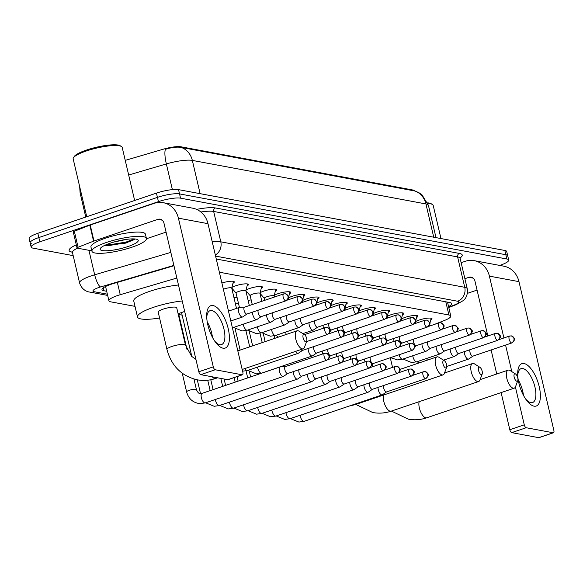 <?xml version="1.0" encoding="UTF-8"?>
<svg xmlns="http://www.w3.org/2000/svg" width="583" height="583" viewBox="0 0 583 583"><rect width="100%" height="100%" fill="white"/><g stroke="black" fill="none" stroke-linecap="round" stroke-linejoin="round"><path stroke-width="0.87" d="M415.511 321.663A8.949 1.844 -13.2 0 1 419.213 320.023A8.949 1.844 -13.2 0 1 432.01 318.741A8.949 1.844 -13.2 0 1 430.669 320.14M401.388 319.032A8.949 1.844 -13.2 0 1 405.09 317.385A8.949 1.844 -13.2 0 1 417.887 316.103A8.949 1.844 -13.2 0 1 416.554 317.509M387.272 316.401A8.949 1.844 -13.2 0 1 390.967 314.754A8.949 1.844 -13.2 0 1 403.764 313.472A8.949 1.844 -13.2 0 1 402.43 314.871M373.149 313.771A8.949 1.844 -13.2 0 1 376.844 312.124A8.949 1.844 -13.2 0 1 389.641 310.841A8.949 1.844 -13.2 0 1 388.307 312.24M359.026 311.14A8.949 1.844 -13.2 0 1 362.728 309.493A8.949 1.844 -13.2 0 1 375.518 308.21A8.949 1.844 -13.2 0 1 374.184 309.609M344.903 308.502A8.949 1.844 -13.2 0 1 348.605 306.862A8.949 1.844 -13.2 0 1 361.394 305.572A8.949 1.844 -13.2 0 1 360.061 306.979M330.78 305.871A8.949 1.844 -13.2 0 1 334.482 304.224A8.949 1.844 -13.2 0 1 347.271 302.941A8.949 1.844 -13.2 0 1 345.938 304.341M316.656 303.24A8.949 1.844 -13.2 0 1 320.358 301.593A8.949 1.844 -13.2 0 1 333.155 300.311A8.949 1.844 -13.2 0 1 331.814 301.71M302.533 300.609A8.949 1.844 -13.2 0 1 306.235 298.962A8.949 1.844 -13.2 0 1 319.032 297.68A8.949 1.844 -13.2 0 1 317.699 299.079M288.41 297.971A8.949 1.844 -13.2 0 1 292.112 296.332A8.949 1.844 -13.2 0 1 304.909 295.042A8.949 1.844 -13.2 0 1 303.575 296.448M274.294 295.341A8.949 1.844 -13.2 0 1 277.989 293.694A8.949 1.844 -13.2 0 1 290.786 292.411A8.949 1.844 -13.2 0 1 289.452 293.81M260.171 292.71A8.949 1.844 -13.2 0 1 263.866 291.063A8.949 1.844 -13.2 0 1 276.663 289.78A8.949 1.844 -13.2 0 1 275.329 291.179M246.048 290.079A8.949 1.844 -13.2 0 1 249.75 288.432A8.949 1.844 -13.2 0 1 262.539 287.149A8.949 1.844 -13.2 0 1 261.206 288.549M231.925 287.448A8.949 1.844 -13.2 0 1 235.627 285.801A8.949 1.844 -13.2 0 1 248.416 284.519A8.949 1.844 -13.2 0 1 247.083 285.918M221.904 283.032A8.949 1.844 -13.2 0 1 234.293 281.88A8.949 1.844 -13.2 0 1 232.96 283.287M248.125 300.413A8.949 1.844 -13.2 0 1 251.164 299.895M234.002 297.782A8.949 1.844 -13.2 0 1 237.041 297.264M176.846 278.055L120.244 294.699A16.783 3.462 166.8 0 0 117.613 295.53A16.783 3.462 166.8 0 0 108.919 300.784A16.783 3.462 166.8 0 0 110.799 301.856L135.008 306.366M414.87 190.984A15.107 3.112 166.8 0 0 413.201 190.08L180.919 146.785A15.107 3.112 166.8 0 0 163.386 149.168L125.236 160.383M434.277 324.461L444.486 320.453A16.783 3.462 166.8 0 0 450.783 316.066A16.783 3.462 166.8 0 0 448.91 314.995L219.361 272.21M178.813 314.529L182.122 315.148M232.806 289.263A8.949 1.844 -13.2 0 1 231.983 289.175M246.93 291.901A8.949 1.844 -13.2 0 1 246.106 291.806M261.053 294.532A8.949 1.844 -13.2 0 1 260.229 294.437M73.181 255.631L33.027 248.147A16.783 3.462 -13.2 0 1 31.147 247.083A16.783 3.462 -13.2 0 1 39.841 241.821L158.438 201.645A16.783 3.462 -13.2 0 1 180.548 198.169L506.831 258.99L505.833 254.727A16.783 3.462 -13.2 0 1 507.713 255.791A16.783 3.462 -13.2 0 0 505.833 254.727L179.542 193.906L505.833 254.727L504.834 250.464A16.783 3.462 -13.2 0 1 506.714 251.528L508.711 260.054A16.783 3.462 -13.2 0 1 500.017 265.316L499.726 265.418M158.438 201.645L157.432 197.375A16.783 3.462 -13.2 0 1 179.542 193.906A16.783 3.462 -13.2 0 0 157.432 197.375L38.842 237.558L157.432 197.375L156.433 193.111A16.783 3.462 -13.2 0 1 178.544 189.643L504.834 250.464M32.029 243.883A16.783 3.462 -13.2 0 1 30.148 242.82A16.783 3.462 -13.2 0 1 38.842 237.558A16.783 3.462 -13.2 0 0 30.148 242.82L29.15 238.556A16.783 3.462 -13.2 0 1 37.844 233.295L156.433 193.111M414.724 190.954A19.582 17.352 100.6 0 1 425.933 203.948A22.38 4.613 166.8 0 1 428.432 205.376L422.012 194.86L418.878 192.674L415.147 191.049L181.124 147.412C177.05 146.712 171.81 147.346 165.404 149.321A19.582 4.992 -106.4 0 0 166.352 163.932L128.668 175.017M173.96 265.753L113.306 283.586A16.783 3.462 166.8 0 0 110.683 284.417A16.783 3.462 166.8 0 0 101.989 289.671A16.783 3.462 166.8 0 0 103.861 290.742L106.689 291.267M506.831 258.99A16.783 3.462 -13.2 0 1 508.711 260.054M448.567 306.614A16.783 3.462 166.8 0 0 451.723 303.634A16.783 3.462 166.8 0 0 449.85 302.57L216.271 259.027M105.691 287.004L104.853 286.843M223.049 348.189A22.38 9.292 -108.7 0 1 215.491 342.214A22.38 9.292 -108.7 0 1 206.688 316.234A22.38 9.292 -108.7 0 1 213.043 305.55A22.38 9.292 -108.7 0 1 228.244 328.768A22.38 9.292 -108.7 0 1 223.049 348.189M214.595 340.938A17.905 7.433 71.3 0 0 219.82 344.677A17.905 7.433 71.3 0 0 221.562 344.582A17.905 7.433 71.3 0 0 223.464 327.187A17.905 7.433 71.3 0 0 211.818 310.571A17.905 7.433 71.3 0 0 210.069 310.666A17.905 7.433 71.3 0 0 206.754 317.793M91.866 250.858L77.342 248.154A2.798 0.576 166.8 0 1 77.029 247.972L73.276 231.983A2.798 0.576 -13.2 0 1 74.325 231.254L89.818 225.169A2.798 0.576 -13.2 0 1 90.219 225.023L154.123 203.372A22.38 19.829 100.6 0 1 163.225 202.687A22.38 19.829 100.6 0 1 178.405 218.159L213.283 366.86A2.798 1.159 71.3 0 0 215.185 369.76L200.72 374.665A2.798 1.159 -108.7 0 1 198.825 371.757L163.947 223.056A5.597 4.955 -79.4 0 0 160.15 219.193A5.597 4.955 -79.4 0 0 157.876 219.361L93.972 241.012A2.798 0.576 166.8 0 0 93.572 241.158L78.078 247.243A2.798 0.576 166.8 0 0 77.029 247.972M163.225 202.687L192.798 208.204A22.38 19.829 100.6 0 1 207.978 223.668L242.856 372.369A2.798 1.159 71.3 0 1 242.477 374.782A2.798 1.159 71.3 0 1 242.207 374.796L215.185 369.76M228.244 379.533A2.798 1.159 -108.7 0 1 228.019 379.686A2.798 1.159 -108.7 0 1 227.742 379.701L200.72 374.665M207.235 321.933A17.905 7.433 -108.7 0 1 212.467 337.36M166.068 232.114L146.45 238.76M86.736 216.73L73.174 158.911A25.178 5.189 -13.2 0 1 73.473 157.716L74.296 156.448A24.056 4.963 -13.2 0 1 86.473 150.057A24.056 4.963 -13.2 0 1 120.091 145.706L121.395 146.479A25.178 5.189 -13.2 0 1 122.197 147.412L134.644 200.501M73.473 157.716A25.178 5.189 -13.2 0 1 86.211 151.026A25.178 5.189 -13.2 0 1 121.395 146.479M131.933 247.214A27.977 5.772 -13.2 0 1 91.946 251.222A27.977 5.772 -13.2 0 1 106.441 242.462A27.977 5.772 -13.2 0 1 146.42 238.447A27.977 5.772 -13.2 0 1 131.933 247.214M91.946 251.222L90.948 246.959A27.977 5.772 -13.2 0 1 105.436 238.199A27.977 5.772 -13.2 0 1 145.422 234.184L146.42 238.447M110.26 243.177A19.582 4.037 -13.2 0 1 137.624 239.635A19.582 4.037 -13.2 0 1 128.107 246.5A19.582 4.037 -13.2 0 1 108.03 250.697A19.582 4.037 -13.2 0 1 100.356 248.38A19.582 4.037 -13.2 0 1 110.26 243.177M105.224 245.45L125.884 243.104L134.921 238.964M113.955 242.025L127.218 239.278M104.911 245.283L109.334 245.472L126.117 242.776L134.578 239.358M106.084 244.758L109.174 244.802L125.957 242.113L134.126 238.913M305.776 341.915A3.913 1.625 71.3 0 0 306.724 341.244A3.913 1.625 71.3 0 0 306.447 337.659A3.913 1.625 71.3 0 0 304.486 334.642A3.913 1.625 71.3 0 0 304.027 334.453A3.913 1.625 71.3 0 0 303.116 337.849A3.913 1.625 71.3 0 0 305.776 341.915M306.724 341.244L304.508 347.249A9.51 3.95 -108.7 0 1 303.138 348.823A9.51 3.95 -108.7 0 1 302.205 348.874A9.51 3.95 -108.7 0 1 296.018 340.042A9.51 3.95 -108.7 0 1 297.031 330.809A9.51 3.95 -108.7 0 1 297.957 330.75A9.51 3.95 -108.7 0 1 299.072 331.217L304.486 334.642L325.314 327.559A3.636 1.509 71.3 0 0 324.928 331.093A3.636 1.509 71.3 0 0 327.296 334.467A3.636 1.509 71.3 0 0 327.646 334.453L306.6 341.58M166.949 349.436A9.51 1.96 166.8 0 1 171.876 346.455A9.51 1.96 166.8 0 1 184.403 344.487A9.51 1.96 166.8 0 1 185.467 345.092L176.715 307.78A9.51 1.96 166.8 0 0 163.123 309.15A9.51 1.96 166.8 0 0 158.197 312.131L166.949 349.436C171.424 365.978 181.524 376.101 197.236 379.817C203.452 380.947 209.603 380.488 215.688 378.454L217.59 377.806M184.673 311.431A30.768 6.347 -13.2 0 1 181.481 312.568A30.768 6.347 -13.2 0 1 178.092 313.661M159.574 318.005A30.768 6.347 -13.2 0 1 137.501 316.984A30.768 6.347 -13.2 0 1 153.438 307.343A30.768 6.347 -13.2 0 1 182.224 300.981M137.501 316.984L133.747 300.996A30.768 6.347 -13.2 0 1 149.685 291.354A30.768 6.347 -13.2 0 1 178.471 284.992M445.674 367.99A3.913 1.625 71.3 0 0 446.622 367.319A3.913 1.625 71.3 0 0 446.338 363.734A3.913 1.625 71.3 0 0 444.384 360.717A3.913 1.625 71.3 0 0 443.925 360.527A3.913 1.625 71.3 0 0 443.014 363.923A3.913 1.625 71.3 0 0 445.674 367.99M446.622 367.319L444.399 373.331A9.51 3.95 -108.7 0 1 443.029 374.898A9.51 3.95 -108.7 0 1 442.103 374.949A9.51 3.95 -108.7 0 1 435.916 366.124A9.51 3.95 -108.7 0 1 436.929 356.883A9.51 3.95 -108.7 0 1 437.855 356.832A9.51 3.95 -108.7 0 1 438.97 357.299L444.384 360.717M481.259 374.621A3.913 1.625 71.3 0 0 482.207 373.951A3.913 1.625 71.3 0 0 481.922 370.373A3.913 1.625 71.3 0 0 479.969 367.356A3.913 1.625 71.3 0 0 479.51 367.159A3.913 1.625 71.3 0 0 478.599 370.562A3.913 1.625 71.3 0 0 481.259 374.621M482.207 373.951L479.984 379.963A9.51 3.95 -108.7 0 1 478.614 381.53A9.51 3.95 -108.7 0 1 477.688 381.588A9.51 3.95 -108.7 0 1 471.501 372.756A9.51 3.95 -108.7 0 1 472.514 363.515A9.51 3.95 -108.7 0 1 473.44 363.464A9.51 3.95 -108.7 0 1 474.555 363.93L479.969 367.356M516.844 381.253A3.913 1.625 71.3 0 0 517.791 380.59A3.913 1.625 71.3 0 0 517.515 377.004A3.913 1.625 71.3 0 0 515.554 373.987A3.913 1.625 71.3 0 0 515.095 373.79A3.913 1.625 71.3 0 0 514.184 377.194A3.913 1.625 71.3 0 0 516.844 381.253M517.791 380.59L515.576 386.595A9.51 3.95 -108.7 0 1 514.206 388.169A9.51 3.95 -108.7 0 1 513.273 388.22A9.51 3.95 -108.7 0 1 507.086 379.387A9.51 3.95 -108.7 0 1 508.099 370.147A9.51 3.95 -108.7 0 1 509.025 370.096A9.51 3.95 -108.7 0 1 510.14 370.562L515.554 373.987M280.583 366.896A5.036 2.092 71.3 0 0 280.328 366.882A5.036 2.092 71.3 0 0 280.095 366.926A5.036 2.092 71.3 0 0 279.417 371.269A5.036 2.092 71.3 0 0 282.835 376.487A5.036 2.092 71.3 0 0 283.323 376.465A5.036 2.092 71.3 0 0 283.542 376.356L287.776 373.477M285.532 366.583A3.636 1.509 71.3 0 0 285.364 366.612A3.636 1.509 71.3 0 0 284.876 369.753A3.636 1.509 71.3 0 0 287.346 373.521A3.636 1.509 71.3 0 0 287.696 373.506A3.636 1.509 71.3 0 0 287.849 373.426M293.278 371.611A5.036 2.092 71.3 0 0 293.541 373.9A5.036 2.092 71.3 0 0 296.958 379.125A5.036 2.092 71.3 0 0 297.447 379.096A5.036 2.092 71.3 0 0 297.665 378.986L301.899 376.108M299.043 369.658A3.636 1.509 71.3 0 0 298.999 372.384A3.636 1.509 71.3 0 0 301.462 376.159A3.636 1.509 71.3 0 0 301.819 376.137A3.636 1.509 71.3 0 0 301.972 376.057M307.401 374.242A5.036 2.092 71.3 0 0 307.656 376.531A5.036 2.092 71.3 0 0 311.082 381.756A5.036 2.092 71.3 0 0 311.57 381.727A5.036 2.092 71.3 0 0 311.781 381.617L316.022 378.739M313.166 372.289A3.636 1.509 71.3 0 0 313.115 375.015A3.636 1.509 71.3 0 0 315.585 378.79A3.636 1.509 71.3 0 0 315.942 378.768A3.636 1.509 71.3 0 0 316.095 378.688M321.524 376.88A5.036 2.092 71.3 0 0 321.78 379.161A5.036 2.092 71.3 0 0 325.197 384.386A5.036 2.092 71.3 0 0 325.693 384.357A5.036 2.092 71.3 0 0 325.904 384.255L330.146 381.377M327.289 374.927A3.636 1.509 71.3 0 0 327.238 377.646A3.636 1.509 71.3 0 0 329.708 381.42A3.636 1.509 71.3 0 0 330.065 381.399A3.636 1.509 71.3 0 0 330.218 381.326M335.648 379.511A5.036 2.092 71.3 0 0 335.903 381.792A5.036 2.092 71.3 0 0 339.321 387.017A5.036 2.092 71.3 0 0 339.816 386.995A5.036 2.092 71.3 0 0 340.027 386.886L344.269 384.008M341.412 377.558A3.636 1.509 71.3 0 0 341.361 380.284A3.636 1.509 71.3 0 0 343.832 384.051A3.636 1.509 71.3 0 0 344.189 384.037A3.636 1.509 71.3 0 0 344.342 383.957M349.771 382.142A5.036 2.092 71.3 0 0 350.026 384.43A5.036 2.092 71.3 0 0 353.444 389.655A5.036 2.092 71.3 0 0 353.939 389.626A5.036 2.092 71.3 0 0 354.151 389.517L358.392 386.638M355.535 380.189A3.636 1.509 71.3 0 0 355.484 382.914A3.636 1.509 71.3 0 0 357.955 386.689A3.636 1.509 71.3 0 0 358.305 386.667A3.636 1.509 71.3 0 0 358.465 386.587M363.894 384.773A5.036 2.092 71.3 0 0 364.149 387.061A5.036 2.092 71.3 0 0 367.567 392.286A5.036 2.092 71.3 0 0 368.055 392.257A5.036 2.092 71.3 0 0 368.274 392.148L372.515 389.269M369.658 382.82A3.636 1.509 71.3 0 0 369.607 385.545A3.636 1.509 71.3 0 0 372.078 389.32A3.636 1.509 71.3 0 0 372.428 389.298A3.636 1.509 71.3 0 0 372.588 389.218M378.01 387.404A5.036 2.092 71.3 0 0 378.272 389.692A5.036 2.092 71.3 0 0 381.69 394.917A5.036 2.092 71.3 0 0 382.178 394.888A5.036 2.092 71.3 0 0 382.397 394.778L386.631 391.9M383.782 385.45A3.636 1.509 71.3 0 0 383.731 388.176A3.636 1.509 71.3 0 0 386.201 391.951A3.636 1.509 71.3 0 0 386.551 391.929A3.636 1.509 71.3 0 0 386.711 391.856M295.552 351.389A5.036 2.092 71.3 0 0 297.665 353.364A5.036 2.092 71.3 0 0 298.161 353.334A5.036 2.092 71.3 0 0 298.372 353.225L302.613 350.347M301.032 349.538A3.636 1.509 71.3 0 0 302.176 350.398A3.636 1.509 71.3 0 0 302.533 350.376A3.636 1.509 71.3 0 0 302.686 350.303M308.115 348.488A5.036 2.092 71.3 0 0 308.371 350.769A5.036 2.092 71.3 0 0 311.788 355.994A5.036 2.092 71.3 0 0 312.277 355.965A5.036 2.092 71.3 0 0 312.495 355.863L316.737 352.985M313.88 346.535A3.636 1.509 71.3 0 0 313.829 349.253A3.636 1.509 71.3 0 0 316.299 353.028A3.636 1.509 71.3 0 0 316.649 353.006A3.636 1.509 71.3 0 0 316.809 352.934M238.527 303.59A5.036 1.035 166.8 0 0 235.437 303.911M322.231 351.119A5.036 2.092 71.3 0 0 322.494 353.4A5.036 2.092 71.3 0 0 322.647 353.983M328.003 349.166A3.636 1.509 71.3 0 0 327.952 351.892A3.636 1.509 71.3 0 0 330.423 355.659A3.636 1.509 71.3 0 0 330.772 355.645A3.636 1.509 71.3 0 0 330.933 355.564M336.355 353.75A5.036 2.092 71.3 0 0 336.617 356.038A5.036 2.092 71.3 0 0 336.77 356.614M342.126 351.797A3.636 1.509 71.3 0 0 342.075 354.522A3.636 1.509 71.3 0 0 344.538 358.297A3.636 1.509 71.3 0 0 344.896 358.275A3.636 1.509 71.3 0 0 345.049 358.195M350.478 356.381A5.036 2.092 71.3 0 0 350.74 358.669A5.036 2.092 71.3 0 0 350.886 359.252M356.242 354.428A3.636 1.509 71.3 0 0 356.191 357.153A3.636 1.509 71.3 0 0 358.662 360.928A3.636 1.509 71.3 0 0 359.019 360.906A3.636 1.509 71.3 0 0 359.172 360.826M364.601 359.019A5.036 2.092 71.3 0 0 364.856 361.3A5.036 2.092 71.3 0 0 365.009 361.883M370.365 357.058A3.636 1.509 71.3 0 0 370.314 359.784A3.636 1.509 71.3 0 0 372.785 363.559A3.636 1.509 71.3 0 0 373.142 363.537A3.636 1.509 71.3 0 0 373.295 363.464M239.781 307.43A5.036 2.092 71.3 0 0 239.526 307.416A5.036 2.092 71.3 0 0 239.292 307.46A5.036 2.092 71.3 0 0 238.615 311.803A5.036 2.092 71.3 0 0 242.032 317.028A5.036 2.092 71.3 0 0 242.521 316.999A5.036 2.092 71.3 0 0 242.739 316.89L246.981 314.011M244.736 307.117A3.636 1.509 71.3 0 0 244.561 307.154A3.636 1.509 71.3 0 0 244.073 310.287A3.636 1.509 71.3 0 0 246.543 314.062A3.636 1.509 71.3 0 0 246.893 314.04A3.636 1.509 71.3 0 0 247.054 313.96M534.043 406.162A22.38 9.292 -108.7 0 1 526.485 400.186A22.38 9.292 -108.7 0 1 517.689 374.206A22.38 9.292 -108.7 0 1 524.037 363.522A22.38 9.292 -108.7 0 1 539.239 386.74A22.38 9.292 -108.7 0 1 534.043 406.162M525.589 398.91A17.905 7.433 71.3 0 0 530.814 402.649A17.905 7.433 71.3 0 0 532.556 402.554A17.905 7.433 71.3 0 0 534.458 385.159A17.905 7.433 71.3 0 0 522.813 368.536A17.905 7.433 71.3 0 0 521.071 368.638A17.905 7.433 71.3 0 0 517.748 375.765M461.138 262.693L465.117 261.344A22.38 19.829 100.6 0 1 474.219 260.659A22.38 19.829 100.6 0 1 489.399 276.131L503.901 337.958M474.219 260.659L503.792 266.176A22.38 19.829 100.6 0 1 518.972 281.64L553.85 430.341A2.798 1.159 71.3 0 1 553.471 432.754A2.798 1.159 71.3 0 1 553.201 432.768L526.179 427.733L511.714 432.63A2.798 1.159 -108.7 0 1 509.819 429.729L501.11 392.599M505.57 345.07L511.801 371.611M515.401 386.988L524.277 424.832A2.798 1.159 71.3 0 0 526.179 427.733M539.239 437.498A2.798 1.159 -108.7 0 1 539.013 437.651A2.798 1.159 -108.7 0 1 538.736 437.673L511.714 432.63M518.229 379.905A17.905 7.433 -108.7 0 1 523.461 395.332M496.745 373.995L491.112 349.975M487.833 335.983L474.941 281.028A5.597 4.955 -79.4 0 0 471.144 277.158A5.597 4.955 -79.4 0 0 468.87 277.333L464.884 278.681M477.062 290.086L467.384 293.366M427.9 203.518A25.178 5.189 -13.2 0 1 432.389 204.451A25.178 5.189 -13.2 0 1 433.191 205.384L440.967 238.556M427.66 202.848A24.056 4.963 -13.2 0 1 431.085 203.678L432.389 204.451M252.475 312.145A5.036 2.092 71.3 0 0 252.738 314.434A5.036 2.092 71.3 0 0 256.156 319.659A5.036 2.092 71.3 0 0 256.644 319.63A5.036 2.092 71.3 0 0 256.863 319.52L261.097 316.642M258.247 310.192A3.636 1.509 71.3 0 0 258.196 312.918A3.636 1.509 71.3 0 0 260.667 316.693A3.636 1.509 71.3 0 0 261.016 316.671A3.636 1.509 71.3 0 0 261.177 316.591M231.728 288.221A5.036 1.035 166.8 0 0 231.735 288.104A5.036 1.035 166.8 0 0 224.535 288.833A5.036 1.035 166.8 0 0 223.369 289.277M266.599 314.776A5.036 2.092 71.3 0 0 266.861 317.065A5.036 2.092 71.3 0 0 270.279 322.29A5.036 2.092 71.3 0 0 270.767 322.261A5.036 2.092 71.3 0 0 270.986 322.151L275.22 319.273M272.37 312.823A3.636 1.509 71.3 0 0 272.319 315.549A3.636 1.509 71.3 0 0 274.79 319.324A3.636 1.509 71.3 0 0 275.14 319.302A3.636 1.509 71.3 0 0 275.293 319.229M245.851 290.851A5.036 1.035 166.8 0 0 245.858 290.742A5.036 1.035 166.8 0 0 238.658 291.464A5.036 1.035 166.8 0 0 236.049 293.038A5.036 1.035 166.8 0 0 236.1 293.14M280.722 317.414A5.036 2.092 71.3 0 0 280.984 319.695A5.036 2.092 71.3 0 0 284.402 324.92A5.036 2.092 71.3 0 0 284.89 324.891A5.036 2.092 71.3 0 0 285.109 324.789L289.343 321.911M286.486 315.461A3.636 1.509 71.3 0 0 286.442 318.18A3.636 1.509 71.3 0 0 288.906 321.954A3.636 1.509 71.3 0 0 289.263 321.933A3.636 1.509 71.3 0 0 289.416 321.86M259.974 293.482A5.036 1.035 166.8 0 0 259.982 293.373A5.036 1.035 166.8 0 0 252.782 294.094A5.036 1.035 166.8 0 0 250.173 295.668A5.036 1.035 166.8 0 0 250.224 295.77M294.845 320.045A5.036 2.092 71.3 0 0 295.1 322.333A5.036 2.092 71.3 0 0 298.525 327.551A5.036 2.092 71.3 0 0 299.013 327.529A5.036 2.092 71.3 0 0 299.225 327.42L303.466 324.542M300.609 318.092A3.636 1.509 71.3 0 0 300.558 320.818A3.636 1.509 71.3 0 0 303.029 324.585A3.636 1.509 71.3 0 0 303.386 324.571A3.636 1.509 71.3 0 0 303.539 324.491M274.097 296.12A5.036 1.035 166.8 0 0 274.097 296.004A5.036 1.035 166.8 0 0 266.905 296.725A5.036 1.035 166.8 0 0 264.296 298.307A5.036 1.035 166.8 0 0 264.347 298.401M308.968 322.676A5.036 2.092 71.3 0 0 309.223 324.964A5.036 2.092 71.3 0 0 312.641 330.189A5.036 2.092 71.3 0 0 313.137 330.16A5.036 2.092 71.3 0 0 313.348 330.051L317.589 327.172M314.733 320.723A3.636 1.509 71.3 0 0 314.682 323.448A3.636 1.509 71.3 0 0 317.152 327.223A3.636 1.509 71.3 0 0 317.509 327.201A3.636 1.509 71.3 0 0 317.662 327.121M323.091 325.307A5.036 2.092 71.3 0 0 323.346 327.595A5.036 2.092 71.3 0 0 323.499 328.178M328.856 323.354A3.636 1.509 71.3 0 0 328.805 326.079A3.636 1.509 71.3 0 0 331.275 329.854A3.636 1.509 71.3 0 0 331.632 329.832A3.636 1.509 71.3 0 0 331.785 329.759M288.221 298.751A5.036 1.035 166.8 0 0 288.221 298.642L288.468 299.691M337.214 327.945A5.036 2.092 71.3 0 0 337.47 330.226A5.036 2.092 71.3 0 0 337.623 330.809M342.979 325.992A3.636 1.509 71.3 0 0 342.928 328.71A3.636 1.509 71.3 0 0 345.398 332.485A3.636 1.509 71.3 0 0 345.748 332.463A3.636 1.509 71.3 0 0 345.908 332.39M302.344 301.382A5.036 1.035 166.8 0 0 302.344 301.273L302.592 302.322M351.338 330.576A5.036 2.092 71.3 0 0 351.593 332.857A5.036 2.092 71.3 0 0 351.746 333.44M357.102 328.623A3.636 1.509 71.3 0 0 357.051 331.348A3.636 1.509 71.3 0 0 359.522 335.116A3.636 1.509 71.3 0 0 359.871 335.101A3.636 1.509 71.3 0 0 360.032 335.021M316.467 304.013A5.036 1.035 166.8 0 0 316.467 303.911L316.715 304.953M365.454 333.206A5.036 2.092 71.3 0 0 365.716 335.495A5.036 2.092 71.3 0 0 365.869 336.07M371.225 331.253A3.636 1.509 71.3 0 0 371.174 333.979A3.636 1.509 71.3 0 0 373.645 337.754A3.636 1.509 71.3 0 0 373.995 337.732A3.636 1.509 71.3 0 0 374.155 337.652M330.59 306.651A5.036 1.035 166.8 0 0 330.59 306.541L330.838 307.591M379.577 335.837A5.036 2.092 71.3 0 0 379.839 338.125A5.036 2.092 71.3 0 0 379.985 338.708M385.348 333.884A3.636 1.509 71.3 0 0 385.297 336.61A3.636 1.509 71.3 0 0 387.761 340.385A3.636 1.509 71.3 0 0 388.118 340.363A3.636 1.509 71.3 0 0 388.271 340.283M344.706 309.281A5.036 1.035 166.8 0 0 344.713 309.172L344.961 310.222M393.7 338.475A5.036 2.092 71.3 0 0 393.955 340.756A5.036 2.092 71.3 0 0 394.108 341.339M399.464 336.515A3.636 1.509 71.3 0 0 399.413 339.24A3.636 1.509 71.3 0 0 401.884 343.015A3.636 1.509 71.3 0 0 402.241 342.993A3.636 1.509 71.3 0 0 402.394 342.921M358.829 311.912A5.036 1.035 166.8 0 0 358.837 311.803L359.084 312.852M407.823 341.106A5.036 2.092 71.3 0 0 408.078 343.387A5.036 2.092 71.3 0 0 408.231 343.97M413.587 339.153A3.636 1.509 71.3 0 0 413.536 341.878A3.636 1.509 71.3 0 0 416.007 345.646A3.636 1.509 71.3 0 0 416.364 345.632A3.636 1.509 71.3 0 0 416.517 345.551M372.952 314.543A5.036 1.035 166.8 0 0 372.96 314.441L373.2 315.483M421.946 343.737A5.036 2.092 71.3 0 0 422.201 346.025A5.036 2.092 71.3 0 0 425.619 351.25A5.036 2.092 71.3 0 0 426.115 351.221A5.036 2.092 71.3 0 0 426.326 351.112L430.567 348.233M427.711 341.784A3.636 1.509 71.3 0 0 427.66 344.509A3.636 1.509 71.3 0 0 430.13 348.284A3.636 1.509 71.3 0 0 430.487 348.262A3.636 1.509 71.3 0 0 430.64 348.182M387.076 317.174A5.036 1.035 166.8 0 0 387.083 317.072L387.323 318.121M436.069 346.368A5.036 2.092 71.3 0 0 436.324 348.656A5.036 2.092 71.3 0 0 439.742 353.881A5.036 2.092 71.3 0 0 440.238 353.852A5.036 2.092 71.3 0 0 440.449 353.743L444.691 350.864M441.834 344.415A3.636 1.509 71.3 0 0 441.783 347.14A3.636 1.509 71.3 0 0 444.253 350.915A3.636 1.509 71.3 0 0 444.61 350.893A3.636 1.509 71.3 0 0 444.763 350.813M401.199 319.812A5.036 1.035 166.8 0 0 401.199 319.703L401.447 320.752M450.193 348.998A5.036 2.092 71.3 0 0 450.448 351.287A5.036 2.092 71.3 0 0 453.865 356.512A5.036 2.092 71.3 0 0 454.354 356.483A5.036 2.092 71.3 0 0 454.572 356.373L458.814 353.495M455.957 347.045A3.636 1.509 71.3 0 0 455.906 349.771A3.636 1.509 71.3 0 0 458.376 353.546A3.636 1.509 71.3 0 0 458.726 353.524A3.636 1.509 71.3 0 0 458.887 353.451M415.322 322.443A5.036 1.035 166.8 0 0 415.322 322.333L415.57 323.383M464.308 351.636A5.036 2.092 71.3 0 0 464.571 353.917A5.036 2.092 71.3 0 0 467.989 359.143A5.036 2.092 71.3 0 0 468.477 359.113A5.036 2.092 71.3 0 0 468.696 359.011L472.937 356.133M470.08 349.683A3.636 1.509 71.3 0 0 470.029 352.402A3.636 1.509 71.3 0 0 472.5 356.177A3.636 1.509 71.3 0 0 472.849 356.155A3.636 1.509 71.3 0 0 473.01 356.082M117.358 282.398L120.244 294.699M180.919 146.785L181.065 147.397M413.201 190.08L413.347 190.714M445.813 301.819L448.91 314.995M433.73 237.208L425.933 203.948L192.332 160.405A19.582 17.352 -79.4 0 0 181.124 147.412M200.129 193.665L192.332 160.405A22.38 4.613 166.8 0 0 166.352 163.932L172.379 189.621M80.789 191.392A22.38 4.613 166.8 0 0 80.111 192.973L85.759 217.058M37.844 233.295L39.841 241.821M178.544 189.643L180.548 198.169M103.191 287.878L103.861 290.742M173.872 265.389L100.524 286.96A11.186 2.31 166.8 0 0 98.767 287.514A11.186 2.31 166.8 0 0 94.227 291.726L107.374 294.182M94.227 291.726A11.186 9.918 -79.4 0 1 89.68 292.068C87.895 291.93 81.853 290.298 79.58 282.915A22.38 4.613 -13.2 0 1 91.174 275.905A22.38 4.613 -13.2 0 1 94.672 274.797L88.929 250.311M72.336 252.184L71.928 252.104A2.798 2.478 100.6 0 1 72.241 252.024M71.928 252.104A25.178 5.189 -13.2 0 1 76.3 244.867M77.437 248.169A22.38 4.613 166.8 0 0 72.452 252.534L71.949 251.696L73.064 252.024M196.631 209.384A25.178 5.189 -13.2 0 1 215.448 207.963L459.397 253.437A25.178 5.189 -13.2 0 1 460.074 257.97M212.241 241.836A22.38 4.613 -13.2 0 1 220.789 241.828L213.662 211.447A22.38 4.613 166.8 0 0 200.902 212.001M100.524 286.96A11.186 2.849 -106.4 0 1 94.672 274.797L170.826 252.403M215.324 254.997A11.186 9.918 -79.4 0 0 220.789 241.828L464.738 287.302L457.611 256.921L213.662 211.447A2.798 2.478 100.6 0 1 215.448 207.963M448.706 307.197L454.653 304.865A11.186 2.31 166.8 0 0 457.597 301.229A11.186 9.918 -79.4 0 0 464.738 287.302A22.38 4.613 -13.2 0 1 467.245 288.723L460.118 258.342A22.38 4.613 166.8 0 0 457.611 256.921A2.798 2.478 100.6 0 1 459.397 253.437M457.597 301.229L215.586 256.112M448.786 307.547L456.241 304.618A11.186 6.296 -111.4 0 1 454.653 304.865M207.978 223.668L178.405 218.159M227.742 379.701L242.207 374.796M162.212 220.17L157.876 219.361M90.219 225.023L93.972 241.012M198.825 371.757L213.283 366.86M93.572 241.158L89.818 225.169M74.325 231.254L78.078 247.243M134.316 239.555A22.38 4.613 -13.2 0 1 128.253 241.938A22.38 4.613 -13.2 0 1 122.277 243.738M212.234 376.807A9.51 3.95 71.3 0 0 214.755 378.505A9.51 3.95 71.3 0 0 215.688 378.454M354.092 404.405A9.51 3.95 71.3 0 0 354.653 404.58A9.51 3.95 71.3 0 0 355.579 404.529L443.029 374.898M383.585 395.041A9.51 3.95 71.3 0 0 384.882 404.77A9.51 3.95 71.3 0 0 390.238 411.212A9.51 3.95 71.3 0 0 391.171 411.161L478.614 381.53M419.17 401.672A9.51 3.95 71.3 0 0 420.467 411.409A9.51 3.95 71.3 0 0 425.83 417.851A9.51 3.95 71.3 0 0 426.756 417.792L514.206 388.169M324.957 353.298A3.636 1.509 71.3 0 0 324.607 353.32A3.636 1.509 71.3 0 0 324.221 356.854A3.636 1.509 71.3 0 0 326.582 360.228A3.636 1.509 71.3 0 0 326.939 360.207L287.696 373.506M326.582 360.228A3.636 3.221 100.6 0 0 328.907 355.703A3.636 3.221 -79.4 0 0 326.436 353.189L324.607 353.32L285.364 366.612M202.396 393.321A5.036 2.092 71.3 0 0 202.046 393.372L200.537 393.591C199.102 393.904 197.732 392.578 196.42 389.597A5.036 1.035 166.8 0 0 195.706 389.247A5.036 1.035 166.8 0 0 189.227 390.319A5.036 1.035 166.8 0 0 186.618 391.893L182.246 373.251M280.095 366.926L202.046 393.372A5.036 2.092 71.3 0 0 201.507 398.262A5.036 2.092 71.3 0 0 204.786 402.933A5.036 2.092 71.3 0 0 204.924 402.955A5.036 2.092 71.3 0 0 205.274 402.904L283.323 376.465M339.08 355.929A3.636 1.509 71.3 0 0 338.723 355.951A3.636 1.509 71.3 0 0 338.337 359.485A3.636 1.509 71.3 0 0 340.705 362.859A3.636 1.509 71.3 0 0 341.062 362.837L301.819 376.137M340.705 362.859A3.636 3.221 100.6 0 0 343.03 358.334A3.636 3.221 -79.4 0 0 340.559 355.819L338.723 355.951L328.112 359.551M215.324 399.501A5.036 2.092 71.3 0 0 218.909 405.564A5.036 2.092 71.3 0 0 219.048 405.586A5.036 2.092 71.3 0 0 219.397 405.542L297.447 379.096M353.203 358.567A3.636 1.509 71.3 0 0 352.846 358.581A3.636 1.509 71.3 0 0 352.46 362.116A3.636 1.509 71.3 0 0 354.828 365.49A3.636 1.509 71.3 0 0 355.185 365.475L315.942 378.768M354.828 365.49A3.636 3.221 100.6 0 0 357.146 360.964A3.636 3.221 -79.4 0 0 354.683 358.458L352.846 358.581L342.228 362.181M229.447 402.132A5.036 2.092 71.3 0 0 233.032 408.202A5.036 2.092 71.3 0 0 233.171 408.217A5.036 2.092 71.3 0 0 233.521 408.173L311.57 381.727M367.326 361.198A3.636 1.509 71.3 0 0 366.969 361.22A3.636 1.509 71.3 0 0 366.583 364.747A3.636 1.509 71.3 0 0 368.952 368.128A3.636 1.509 71.3 0 0 369.301 368.106L330.065 381.399M368.952 368.128A3.636 3.221 100.6 0 0 371.269 363.603A3.636 3.221 -79.4 0 0 368.806 361.088L366.969 361.22L356.351 364.812M243.57 404.77A5.036 2.092 71.3 0 0 247.156 410.833A5.036 2.092 71.3 0 0 247.294 410.847A5.036 2.092 71.3 0 0 247.644 410.804L325.693 384.357M381.45 363.828A3.636 1.509 71.3 0 0 381.093 363.85A3.636 1.509 71.3 0 0 380.706 367.385A3.636 1.509 71.3 0 0 383.075 370.759A3.636 1.509 71.3 0 0 383.425 370.737L344.189 384.037M383.075 370.759A3.636 3.221 100.6 0 0 385.392 366.233A3.636 3.221 -79.4 0 0 382.929 363.719L381.093 363.85L370.475 367.45M257.693 407.4A5.036 2.092 71.3 0 0 261.271 413.464A5.036 2.092 71.3 0 0 261.417 413.478A5.036 2.092 71.3 0 0 261.767 413.434L339.816 386.995M395.573 366.459A3.636 1.509 71.3 0 0 395.216 366.481A3.636 1.509 71.3 0 0 394.829 370.016A3.636 1.509 71.3 0 0 397.198 373.39A3.636 1.509 71.3 0 0 397.548 373.368L358.305 386.667M397.198 373.39A3.636 3.221 100.6 0 0 399.515 368.864A3.636 3.221 -79.4 0 0 397.052 366.35L395.216 366.481L384.598 370.081M271.816 410.031A5.036 2.092 71.3 0 0 275.395 416.094A5.036 2.092 71.3 0 0 275.54 416.116A5.036 2.092 71.3 0 0 275.89 416.065L353.939 389.626M409.689 369.097A3.636 1.509 71.3 0 0 409.339 369.112A3.636 1.509 71.3 0 0 408.953 372.646A3.636 1.509 71.3 0 0 411.314 376.02A3.636 1.509 71.3 0 0 411.671 376.006L372.428 389.298M411.314 376.02A3.636 3.221 100.6 0 0 413.639 371.495A3.636 3.221 -79.4 0 0 411.168 368.981L409.339 369.112L398.721 372.712M285.94 412.662A5.036 2.092 71.3 0 0 289.518 418.732A5.036 2.092 71.3 0 0 289.664 418.747A5.036 2.092 71.3 0 0 290.006 418.703L368.055 392.257M423.812 371.728A3.636 1.509 71.3 0 0 423.462 371.75A3.636 1.509 71.3 0 0 423.076 375.277A3.636 1.509 71.3 0 0 425.437 378.659A3.636 1.509 71.3 0 0 425.794 378.637L386.551 391.929M425.437 378.659A3.636 3.221 100.6 0 0 427.762 374.133A3.636 3.221 -79.4 0 0 425.291 371.619L423.462 371.75L412.844 375.343M300.056 415.293A5.036 2.092 71.3 0 0 303.641 421.363A5.036 2.092 71.3 0 0 303.779 421.378A5.036 2.092 71.3 0 0 304.129 421.334L382.178 394.888M325.671 327.544A3.636 1.509 71.3 0 0 325.314 327.559L327.15 327.427A3.636 3.221 -79.4 0 1 329.614 329.942A3.636 3.221 100.6 0 1 327.296 334.467M339.794 330.175A3.636 1.509 71.3 0 0 339.437 330.189A3.636 1.509 71.3 0 0 339.051 333.724A3.636 1.509 71.3 0 0 341.419 337.105A3.636 1.509 71.3 0 0 341.769 337.083L302.533 350.376M341.419 337.105A3.636 3.221 100.6 0 0 343.737 332.572A3.636 3.221 -79.4 0 0 341.274 330.065L339.437 330.189L328.819 333.789M244.882 368.558A5.036 2.092 71.3 0 0 247.003 370.533A5.036 2.092 71.3 0 0 247.141 370.548A5.036 2.092 71.3 0 0 247.491 370.504L298.161 353.334M353.91 332.806A3.636 1.509 71.3 0 0 353.56 332.827A3.636 1.509 71.3 0 0 353.174 336.355A3.636 1.509 71.3 0 0 355.535 339.736A3.636 1.509 71.3 0 0 355.892 339.714L316.649 353.006M355.535 339.736A3.636 3.221 100.6 0 0 357.86 335.21A3.636 3.221 -79.4 0 0 355.39 332.696L353.56 332.827L342.942 336.42M257.54 367.101A5.036 2.092 71.3 0 0 261.126 373.164A5.036 2.092 71.3 0 0 261.264 373.178A5.036 2.092 71.3 0 0 261.614 373.135L312.277 355.965M368.033 335.436A3.636 1.509 71.3 0 0 367.684 335.458A3.636 1.509 71.3 0 0 367.297 338.993A3.636 1.509 71.3 0 0 369.658 342.367A3.636 1.509 71.3 0 0 370.016 342.345L330.772 355.645M369.658 342.367A3.636 3.221 100.6 0 0 371.983 337.841A3.636 3.221 -79.4 0 0 369.513 335.327L367.684 335.458L357.066 339.058M382.156 338.067A3.636 1.509 71.3 0 0 381.807 338.089A3.636 1.509 71.3 0 0 381.42 341.623A3.636 1.509 71.3 0 0 383.782 344.998A3.636 1.509 71.3 0 0 384.139 344.976L344.896 358.275M383.782 344.998A3.636 3.221 100.6 0 0 386.106 340.472A3.636 3.221 -79.4 0 0 383.636 337.958L381.807 338.089L371.189 341.689M396.28 340.705A3.636 1.509 71.3 0 0 395.923 340.72A3.636 1.509 71.3 0 0 395.536 344.254A3.636 1.509 71.3 0 0 397.905 347.628A3.636 1.509 71.3 0 0 398.262 347.614L359.019 360.906M397.905 347.628A3.636 3.221 100.6 0 0 400.23 343.103A3.636 3.221 -79.4 0 0 397.759 340.589L395.923 340.72L385.312 344.32M410.403 343.336A3.636 1.509 71.3 0 0 410.046 343.358A3.636 1.509 71.3 0 0 409.66 346.885A3.636 1.509 71.3 0 0 412.028 350.266A3.636 1.509 71.3 0 0 412.385 350.245L373.142 363.537M412.028 350.266A3.636 3.221 100.6 0 0 414.345 345.741A3.636 3.221 -79.4 0 0 411.882 343.227L410.046 343.358L399.428 346.951M284.016 293.883A3.636 1.509 71.3 0 0 283.659 293.905A3.636 1.509 71.3 0 0 283.272 297.439A3.636 1.509 71.3 0 0 285.641 300.813A3.636 1.509 71.3 0 0 285.991 300.792L246.893 314.04M285.641 300.813A3.636 3.221 100.6 0 0 287.958 296.288A3.636 3.221 -79.4 0 0 285.495 293.774L283.659 293.905L244.561 307.154M518.972 281.64L489.399 276.131M538.736 437.673L553.201 432.768M473.207 278.142L468.87 277.333M509.819 429.729L524.277 424.832M298.139 296.514A3.636 1.509 71.3 0 0 297.782 296.536A3.636 1.509 71.3 0 0 297.396 300.07A3.636 1.509 71.3 0 0 299.764 303.444A3.636 1.509 71.3 0 0 300.114 303.422L261.016 316.671M299.764 303.444A3.636 3.221 100.6 0 0 302.081 298.919A3.636 3.221 -79.4 0 0 299.611 296.404L297.782 296.536L287.164 300.136M232.318 327.457A5.036 2.092 71.3 0 0 232.726 327.595A5.036 2.092 71.3 0 0 232.872 327.61A5.036 2.092 71.3 0 0 233.215 327.566L256.644 319.63M312.255 299.152A3.636 1.509 71.3 0 0 311.905 299.166A3.636 1.509 71.3 0 0 311.519 302.701A3.636 1.509 71.3 0 0 313.88 306.075A3.636 1.509 71.3 0 0 314.237 306.06L275.14 319.302M313.88 306.075A3.636 3.221 100.6 0 0 316.205 301.549A3.636 3.221 -79.4 0 0 313.734 299.035L311.905 299.166L301.287 302.766M243.264 324.163A5.036 2.092 71.3 0 0 246.849 330.226A5.036 2.092 71.3 0 0 246.988 330.248A5.036 2.092 71.3 0 0 247.338 330.197L270.767 322.261M326.378 301.783A3.636 1.509 71.3 0 0 326.028 301.805A3.636 1.509 71.3 0 0 325.642 305.332A3.636 1.509 71.3 0 0 328.003 308.713A3.636 1.509 71.3 0 0 328.36 308.691L289.263 321.933M328.003 308.713A3.636 3.221 100.6 0 0 330.328 304.18A3.636 3.221 -79.4 0 0 327.857 301.673L326.028 301.805L315.41 305.397M257.387 326.793A5.036 2.092 71.3 0 0 260.973 332.864A5.036 2.092 71.3 0 0 261.111 332.878A5.036 2.092 71.3 0 0 261.461 332.835L284.89 324.891M340.501 304.413A3.636 1.509 71.3 0 0 340.151 304.435A3.636 1.509 71.3 0 0 339.758 307.97A3.636 1.509 71.3 0 0 342.126 311.344A3.636 1.509 71.3 0 0 342.483 311.322L303.386 324.571M342.126 311.344A3.636 3.221 100.6 0 0 344.451 306.818A3.636 3.221 -79.4 0 0 341.981 304.304L340.144 304.435L329.533 308.028M271.51 329.424A5.036 2.092 71.3 0 0 275.096 335.495A5.036 2.092 71.3 0 0 275.234 335.509A5.036 2.092 71.3 0 0 275.584 335.465L299.013 327.529M354.624 307.044A3.636 1.509 71.3 0 0 354.267 307.066A3.636 1.509 71.3 0 0 353.881 310.601A3.636 1.509 71.3 0 0 356.249 313.975A3.636 1.509 71.3 0 0 356.607 313.953L317.509 327.201M356.249 313.975A3.636 3.221 100.6 0 0 358.567 309.449A3.636 3.221 -79.4 0 0 356.104 306.935L354.267 307.066L343.649 310.666M285.634 332.062A5.036 2.092 71.3 0 0 286.275 334.453M368.748 309.675A3.636 1.509 71.3 0 0 368.39 309.697A3.636 1.509 71.3 0 0 368.004 313.231A3.636 1.509 71.3 0 0 370.373 316.605A3.636 1.509 71.3 0 0 370.722 316.584L331.632 329.832M370.373 316.605A3.636 3.221 100.6 0 0 372.69 312.08A3.636 3.221 -79.4 0 0 370.227 309.566L368.39 309.697L357.773 313.297M382.871 312.313A3.636 1.509 71.3 0 0 382.514 312.328A3.636 1.509 71.3 0 0 382.127 315.862A3.636 1.509 71.3 0 0 384.496 319.236A3.636 1.509 71.3 0 0 384.846 319.222L345.748 332.463M384.496 319.236A3.636 3.221 100.6 0 0 386.813 314.711A3.636 3.221 -79.4 0 0 384.35 312.204L382.514 312.328L371.896 315.928M396.994 314.944A3.636 1.509 71.3 0 0 396.637 314.966A3.636 1.509 71.3 0 0 396.251 318.493A3.636 1.509 71.3 0 0 398.619 321.874A3.636 1.509 71.3 0 0 398.969 321.852L359.871 335.101M398.619 321.874A3.636 3.221 100.6 0 0 400.936 317.349A3.636 3.221 -79.4 0 0 398.473 314.835L396.637 314.966L386.019 318.558M411.11 317.575A3.636 1.509 71.3 0 0 410.76 317.597A3.636 1.509 71.3 0 0 410.374 321.131A3.636 1.509 71.3 0 0 412.735 324.505A3.636 1.509 71.3 0 0 413.092 324.483L373.995 337.732M412.735 324.505A3.636 3.221 100.6 0 0 415.06 319.98A3.636 3.221 -79.4 0 0 412.589 317.465L410.76 317.597L400.142 321.197M425.233 320.205A3.636 1.509 71.3 0 0 424.883 320.227A3.636 1.509 71.3 0 0 424.497 323.762A3.636 1.509 71.3 0 0 426.858 327.136A3.636 1.509 71.3 0 0 427.215 327.114L388.118 340.363M426.858 327.136A3.636 3.221 100.6 0 0 429.183 322.61A3.636 3.221 -79.4 0 0 426.712 320.096L424.883 320.227L414.265 323.827M439.356 322.844A3.636 1.509 71.3 0 0 439.006 322.858A3.636 1.509 71.3 0 0 438.62 326.393A3.636 1.509 71.3 0 0 440.981 329.767A3.636 1.509 71.3 0 0 441.338 329.752L402.241 342.993M440.981 329.767A3.636 3.221 100.6 0 0 443.306 325.241A3.636 3.221 -79.4 0 0 440.835 322.727L439.006 322.858L428.388 326.458M453.479 325.474A3.636 1.509 71.3 0 0 453.122 325.496A3.636 1.509 71.3 0 0 452.736 329.023A3.636 1.509 71.3 0 0 455.104 332.405A3.636 1.509 71.3 0 0 455.461 332.383L416.364 345.632M455.104 332.405A3.636 3.221 100.6 0 0 457.429 327.879A3.636 3.221 -79.4 0 0 454.959 325.365L453.122 325.496L442.504 329.089M467.602 328.105A3.636 1.509 71.3 0 0 467.245 328.127A3.636 1.509 71.3 0 0 466.859 331.661A3.636 1.509 71.3 0 0 469.228 335.036A3.636 1.509 71.3 0 0 469.585 335.014L430.487 348.262M469.228 335.036A3.636 3.221 100.6 0 0 471.545 330.51A3.636 3.221 -79.4 0 0 469.082 327.996L467.245 328.127L456.627 331.72M398.998 354.777A5.036 2.092 71.3 0 0 402.19 359.186A5.036 2.092 71.3 0 0 402.336 359.201A5.036 2.092 71.3 0 0 402.685 359.157L426.115 351.221M481.726 330.736A3.636 1.509 71.3 0 0 481.369 330.758A3.636 1.509 71.3 0 0 480.982 334.292A3.636 1.509 71.3 0 0 483.351 337.666A3.636 1.509 71.3 0 0 483.701 337.644L444.61 350.893M483.351 337.666A3.636 3.221 100.6 0 0 485.668 333.141A3.636 3.221 -79.4 0 0 483.205 330.627L481.369 330.758L470.751 334.358M412.735 355.754A5.036 2.092 71.3 0 0 416.313 361.817A5.036 2.092 71.3 0 0 416.459 361.832A5.036 2.092 71.3 0 0 416.809 361.788L440.238 353.852M495.849 333.374A3.636 1.509 71.3 0 0 495.492 333.389A3.636 1.509 71.3 0 0 495.105 336.923A3.636 1.509 71.3 0 0 497.474 340.297A3.636 1.509 71.3 0 0 497.824 340.283L458.726 353.524M497.474 340.297A3.636 3.221 100.6 0 0 499.791 335.772A3.636 3.221 -79.4 0 0 497.328 333.257L495.492 333.389L484.874 336.989M426.858 358.385A5.036 2.092 71.3 0 0 427.273 360.156M509.972 336.005A3.636 1.509 71.3 0 0 509.615 336.019A3.636 1.509 71.3 0 0 509.229 339.554A3.636 1.509 71.3 0 0 511.597 342.935A3.636 1.509 71.3 0 0 511.947 342.913L472.849 356.155M511.597 342.935A3.636 3.221 100.6 0 0 513.915 338.402A3.636 3.221 -79.4 0 0 511.444 335.895L509.615 336.027L498.997 339.619M105.013 286.763L105.661 286.88M105.567 286.479L108.919 300.784M447.518 302.132L450.783 316.066M79.674 186.633L80.111 192.973M428.432 205.376L435.997 237.631M31.147 247.083L30.148 242.82M79.58 282.915L72.452 252.534M460.118 258.342L460.198 257.373L459.79 257.795M456.241 304.618L463.317 300.551C463.82 300.194 468.346 296.63 467.245 288.723M89.68 292.068L107.666 295.421M228.019 379.686L242.477 374.782M242.178 369.476L303.138 348.823M237.813 350.871L297.031 330.809M185.467 345.092L191.669 356.359L195.939 359.449M399.982 369.403L436.929 356.883M349.086 406.103L355.579 404.529M355.819 404.449L372.719 412.524C378.935 413.653 385.086 413.201 391.171 411.161M444.523 373.003L472.514 363.515M391.404 411.081L408.304 419.155C414.52 420.292 420.671 419.833 426.756 417.792M372.245 364.178L372.829 366.649M480.108 379.635L508.099 370.147M390.275 357.736L392.541 367.392M186.618 391.893C188.579 398.903 193.06 402.824 200.056 403.647L205.274 402.904M285.444 366.59L280.328 366.882M178.573 313.508L187.099 349.851M193.942 379.037L196.42 389.597M326.939 360.207C331.129 355.696 330.342 356.468 326.436 353.189M181.51 312.554L191.822 356.505M197.287 379.825L200.516 393.583M205.617 402.787L214.172 406.278L219.397 405.542M207.723 380.211L210.164 390.617M341.062 362.837C345.253 358.326 344.466 359.099 340.559 355.819M210.776 379.752L213.094 389.626M219.74 405.425L228.296 408.909L233.521 408.173M220.804 378.403L222.677 386.376M355.185 365.475C359.376 360.957 358.589 361.737 354.683 358.458M224.112 379.023L225.606 385.385M233.863 408.056L242.419 411.54L247.644 410.804M234.126 377.616L235.189 382.142M369.301 368.106C373.499 363.595 372.705 364.368 368.806 361.088M237.055 376.618L238.112 381.151M247.986 410.687L256.542 414.178L261.767 413.434M246.055 370.905L247.695 377.901M383.425 370.737C387.622 366.226 386.828 366.999 382.929 363.719M249.371 371.56L250.624 376.91M262.102 413.318L270.665 416.809L275.89 416.065M397.548 373.368C401.738 368.857 400.951 369.629 397.052 366.35M276.225 415.956L284.788 419.439L290.006 418.703M411.671 376.006C415.861 371.488 415.074 372.267 411.168 368.981M290.349 418.587L298.911 422.07L304.129 421.334M425.794 378.637C429.984 374.118 429.197 374.898 425.291 371.619M327.646 334.453C331.844 329.934 331.049 330.707 327.15 327.427M247.491 370.504L242.266 371.24M341.769 337.083C345.967 332.565 345.172 333.345 341.274 330.065M235.095 328.63L240.13 350.084M261.614 373.135L256.389 373.871L247.833 370.387M245.902 330.605L249.713 346.841M355.892 339.714C360.083 335.203 359.296 335.976 355.39 332.696M249.218 331.261L252.643 345.843M260.025 333.236L262.226 342.6M330.853 355.615L329.402 356.599M370.016 342.345C374.206 337.834 373.419 338.606 369.513 335.327M263.341 333.891L265.148 341.609M274.148 335.866L274.731 338.359M344.976 358.246L343.525 359.23M384.139 344.976C388.329 340.465 387.542 341.237 383.636 337.958M277.464 336.529L277.661 337.368M359.099 360.877L357.649 361.868M398.262 347.614C402.452 343.096 401.665 343.875 397.759 340.589M373.222 363.515L371.772 364.499M412.385 350.245C416.575 345.734 415.788 346.506 411.882 343.227M208.525 324.316L207.592 323.82M230.802 320.971L242.521 316.999M244.641 307.124L239.526 307.416M228.492 311.118L239.292 307.46M285.991 300.792C290.188 296.281 289.394 297.053 285.495 293.774M539.013 437.651L553.471 432.754M233.215 327.566L232.406 327.814M300.114 303.422C304.304 298.911 303.517 299.684 299.611 296.404M247.338 330.197L242.12 330.94L233.557 327.449M231.743 288.162L233.448 281.341M231.735 288.104L236.494 308.407M314.237 306.06C318.427 301.542 317.64 302.322 313.734 299.035M236.064 293.096L231.772 288.053M236.049 293.038L239.424 307.423M261.461 332.835L256.236 333.571L247.68 330.087M245.866 290.793L247.564 283.979M245.858 290.742L249.327 305.536M328.36 308.691C332.55 304.173 331.763 304.953 327.857 301.673M250.187 295.727L245.895 290.684M250.173 295.668L252.257 304.545M275.584 335.465L270.359 336.202L261.803 332.718M259.989 293.424L261.687 286.61M259.982 293.373L261.84 301.294M342.483 311.322C346.674 306.811 345.887 307.584 341.981 304.304M264.31 298.358L260.018 293.315M264.296 298.307L264.762 300.303M278.426 337.112L275.927 335.349M302.89 333.629L313.137 330.16M274.112 296.055L275.81 289.241M274.097 296.004L274.345 297.06M356.607 313.953C360.797 309.442 360.01 310.214 356.104 306.935M274.921 296.864L274.141 295.945M288.388 298.059L289.933 291.872M331.712 329.803L330.116 330.889M370.722 316.584C374.92 312.073 374.126 312.845 370.227 309.566M289.044 299.494L288.264 298.583M302.511 300.69L304.056 294.51M345.836 332.441L344.24 333.52M384.846 319.222C389.043 314.703 388.249 315.483 384.35 312.204M303.167 302.132L302.388 301.214M316.635 303.328L318.18 297.141M359.959 335.072L358.363 336.151M398.969 321.852C403.159 317.341 402.372 318.114 398.473 314.835M317.283 304.763L316.503 303.845M330.758 305.958L332.303 299.771M374.075 337.703L372.486 338.789M413.092 324.483C417.282 319.972 416.495 320.745 412.589 317.465M331.406 307.394L330.627 306.476M344.881 308.589L346.426 302.402M388.198 340.334L386.602 341.419M427.215 327.114C431.405 322.603 430.618 323.376 426.712 320.096M345.53 310.025L344.75 309.114M359.004 311.22L360.542 305.04M402.321 342.972L400.725 344.05M441.338 329.752C445.529 325.234 444.742 326.014 440.835 322.727M359.653 312.663L358.873 311.745M373.127 313.858L374.665 307.671M416.444 345.602L414.848 346.681M455.461 332.383C459.652 327.865 458.865 328.644 454.959 325.365M373.776 315.294L372.996 314.375M402.685 359.157L397.46 359.893L390.537 357.649M387.25 316.489L388.788 310.302M469.585 335.014C473.775 330.503 472.988 331.275 469.082 327.996M387.899 317.924L387.119 317.006M416.809 361.788L411.583 362.531L403.021 359.041M401.366 319.12L402.911 312.933M483.701 337.644C487.898 333.133 487.104 333.906 483.205 330.627M402.022 320.555L401.242 319.637M418.9 362.99L417.144 361.671M443.503 360.163L454.354 356.483M415.49 321.75L417.034 315.563M497.824 340.283C502.021 335.764 501.227 336.537 497.328 333.257M416.145 323.186L415.366 322.275M446.782 366.467L468.477 359.113M429.613 324.388L431.158 318.201M429.445 324.964L429.693 326.014M511.947 342.913C516.137 338.395 515.35 339.175 511.444 335.895"/></g></svg>
